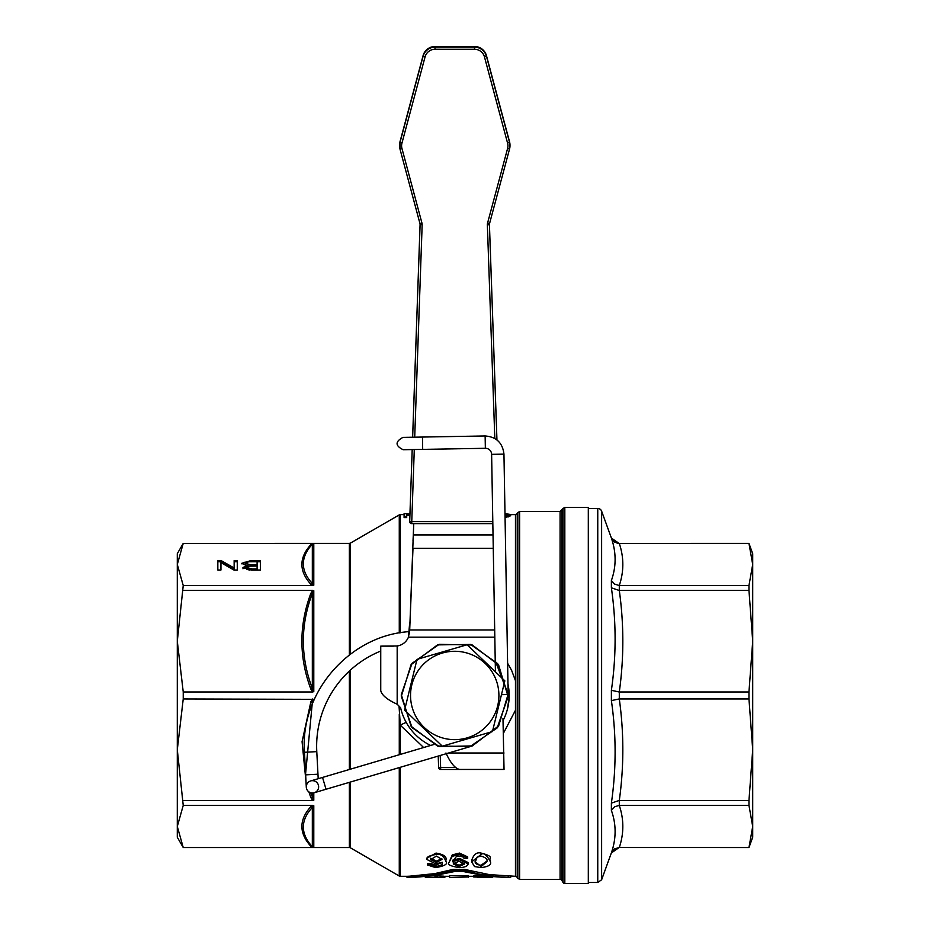 <?xml version="1.0" encoding="UTF-8"?>
<svg xmlns="http://www.w3.org/2000/svg" width="930" height="930" viewBox="0 0 930 930"><rect width="100%" height="100%" fill="white"/><g stroke="black" fill="none" stroke-linecap="round" stroke-linejoin="round"><path stroke-width="1.4" d="M485.355 448.295L422.685 449.388L422.464 437.053L485.135 435.961L485.355 448.295A6.161 6.161 0 0 1 491.621 454.351L503.955 454.131L508.152 694.536L501.468 694.652M508.152 694.536L495.225 660.614M508.14 694.152L498.666 725.865L472.324 745.907L439.227 746.592L412.071 727.655L401.307 696.361L411.037 664.717L437.53 644.874L470.627 644.455L497.62 663.613L508.152 695.001L498.178 726.562L471.51 746.186L438.414 746.337L411.572 726.969L401.295 695.5L411.525 664.02L438.344 644.606L471.452 644.711L498.131 664.311L508.152 695.861L497.666 727.26L470.696 746.453L437.6 746.069L411.072 726.272L401.295 694.652L412.037 663.334L439.158 644.351L472.254 644.99L498.62 665.008L508.14 696.71L497.155 727.934L469.883 746.697M326.023 789.256L314.2 792.755A6.161 6.161 0 0 0 312.131 780.688A6.161 6.161 0 0 1 314.2 792.755A6.161 6.161 0 0 1 306.54 788.594A6.161 6.161 0 0 1 310.701 780.933A6.161 6.161 0 0 0 306.296 787.164A6.161 6.161 0 0 1 310.701 780.933L322.536 777.434L326.023 789.256L469.511 746.813M314.2 792.755A6.161 6.161 0 0 1 306.296 787.164A6.161 6.161 0 0 0 314.2 792.755M399.528 645.443A102.753 102.753 0 0 0 396.819 646.013M380.742 651.047A102.753 102.753 0 0 0 316.781 751.638L304.47 752.277L305.656 774.853L317.967 774.213L318.2 778.712M411.757 520.847L411.757 522.974M409.7 521.498A2.058 2.058 180 0 0 411.757 523.625L492.83 523.625L411.757 523.625L411.757 521.637L409.7 521.498L409.7 520.847L412.199 449.562L409.7 521.498M409.7 520.916L409.7 520.916A2.058 2.058 0 0 1 409.7 520.847A2.058 2.058 0 0 0 409.7 520.916L409.7 521.567M411.804 684.968A44.187 44.187 0 0 0 467.093 737.885A44.187 44.187 0 0 0 485.274 663.543A44.187 44.187 0 0 0 411.804 684.968M442.32 746.174L404.608 710.078L410.804 684.724L417.012 659.37L467.127 644.757L504.839 680.853L492.447 731.561L442.32 746.174M493.028 534.924L413.339 534.924L413.734 523.625L409.688 629.994L408.433 637.178L409.688 622.798M430.637 745.453A55.486 55.486 0 0 1 400.621 707.788L397.18 704.219C387.194 699.662 381.707 695.105 380.742 690.56L380.742 646.141L393.425 646.141M502.979 718.413L504.037 769.447L459.618 769.447C455.061 768.471 450.515 762.984 445.958 753.009M380.742 646.141L397.18 645.99A14.38 14.38 0 0 0 408.433 637.178L494.818 637.178M494.69 629.994L409.688 629.994L412.99 548.305L493.26 548.305M412.99 541.109L413.339 534.425M475.311 860.483C474.44 863.121 476.358 864.714 481.054 865.272L486.762 861.145M177.293 571.136L177.293 641.2L183.233 691.967L183.233 698.965L177.293 749.731L183.233 805.438L177.293 826.468L183.233 847.532L177.293 837.267L177.293 553.664L183.233 543.387L177.293 564.464L183.233 585.493L312.724 585.493L313.782 585.226L310.876 584.319A2.058 1.802 138.4 0 0 312.329 583.494C300.355 570.497 300.355 557.384 312.329 544.155L313.782 543.446L312.724 543.434L183.233 543.434L349.366 543.387L349.366 654.929M177.293 749.731L177.293 819.795M503.049 720.564A54.463 54.463 0 0 0 507.966 684.003M564.824 883.5L564.824 507.431L588.306 507.431L588.306 883.5L564.824 883.5A2.058 2.058 0 0 1 563.045 882.477L563.045 508.454L560.081 511.535L560.081 879.385A2.058 2.058 0 0 1 561.86 880.419L561.86 510.512M257.099 568.916L257.099 566.056L248.659 566.172L246.159 567.463L252.169 568.916L257.099 568.916L257.099 570.02M257.099 564.952L257.099 561.708L248.729 561.743L245.102 563.324L251.402 564.952L257.099 564.952L257.099 566.056M234.139 561.732L237.266 561.732L237.266 570.02L233.918 570.02L220.945 562.615L220.945 570.02L217.829 570.02L217.829 561.732L221.177 561.732L234.139 569.137L234.139 560.592L237.266 560.592L237.266 570.02M220.945 563.754L220.945 570.02M217.829 570.02L217.829 560.592L221.177 560.592L221.177 561.732M221.177 560.592L234.139 567.998M242.939 568.753L246.404 566.754L246.404 565.614L241.742 563.324L250.972 560.592L260.365 560.592L260.365 570.02L251.123 570.02L242.939 567.614L246.404 565.614L250.321 566.079M257.099 561.732L260.365 561.732L260.365 570.02M245.102 563.324L246.322 565.603M246.159 567.463L246.752 569.427L249.449 569.997M241.893 563.882L244.276 562.348L248.124 561.801M473.742 876.967L491.505 877.536L477.171 877.211L492.47 876.967L473.742 876.967L473.742 875.735L483.821 875.735M449.62 876.967L449.62 875.735L468.348 875.735L468.348 876.967L449.62 877.536L468.348 876.967M433.845 875.735L443.598 876.176L443.598 877.409L425.301 877.536L443.598 877.409M430.625 858.216L436.368 861.075L441.866 858.762M453.236 862.587L459.083 865.272L464.547 862.668M492.47 877.211L493.063 876.804M468.348 877.211L468.941 876.304M427.509 864.981L435.577 867.609C444.68 866.039 448.121 863.993 445.889 861.482C443.924 855.937 440.634 853.601 436.019 854.496C429.044 855.565 426.033 857.239 426.986 859.529L435.496 863.738L442.378 862.424C440.076 863.505 447.109 864.04 435.67 866.586L430.904 864.865L427.509 864.981L427.509 863.656L430.904 863.54L435.67 865.272L442.18 862.238M430.904 864.865L430.904 863.54M445.889 861.482L445.889 860.134C447.028 856.763 443.738 854.414 436.019 853.077L426.986 858.169L426.986 859.529M430.625 859.587L436.461 856.088L441.959 859.448L436.368 862.412L430.625 859.587M467.685 858.285L459.501 854.496L452.271 856.286L449.178 862.157C446.772 864.319 450.108 866.132 459.176 867.609C464.407 867.527 467.418 866.295 468.185 863.912L459.676 859.773L452.689 861.552L456.328 856.577L459.281 856.077L462.838 856.879L464.175 858.425L467.685 858.285L467.685 856.902L459.501 853.077L452.271 854.891L449.178 862.157M464.547 863.993L459.083 866.586L453.236 863.923L458.955 861.227L464.547 863.993M468.185 863.912L468.185 862.575L459.676 858.413L452.689 860.204M508.245 876.211L508.245 877.443L510.651 877.536L495.632 876.606L480.02 874.328L464.651 870.713L453.026 870.713L431.427 875.409L407.026 877.536L409.433 877.443L409.433 876.211L434.554 873.642L453.026 869.422L464.651 869.422L489.366 874.619L515.464 876.304L515.464 710.264L503.49 733.131M410.304 877.536L407.026 877.536L407.026 876.304L409.433 876.211M411.757 877.502L433.74 875.746L455.351 871.352L462.326 871.352L487.053 876.165L505.92 877.502M444.842 876.304L444.842 877.443L441.89 877.536M437.588 877.525L428.73 877.525L437.588 877.223M481.054 854.496L471.673 861.843L471.673 860.483C473.603 854.438 476.73 851.973 481.054 853.077C495.69 856.786 488.006 858.425 490.424 860.483L490.424 861.843C486.727 854.798 483.612 852.357 481.054 854.496L481.054 853.077M471.673 861.843L474.521 866.562L481.054 867.609C488.471 866.702 491.586 864.772 490.424 861.843M486.785 861.843L481.054 866.586L475.311 861.843L477.137 857.169L481.019 856.088C486.076 857.588 487.994 859.506 486.785 861.843M183.233 585.493L177.293 641.2M183.233 691.967L312.724 691.967L313.782 691.595L312.329 688.421C300.355 656.812 300.355 625.158 312.329 593.456A2.058 0.744 -159.8 0 1 310.876 593.27L312.724 590.434L183.233 590.434M305.598 773.725L312.329 702.51L313.782 699.337L183.233 698.965M308.853 791.849L310.876 797.661L312.736 800.486L313.782 800.219L312.724 800.498L183.233 800.498M349.366 782.351L349.366 847.532L183.233 847.532L312.724 847.497L313.782 847.486L312.329 846.777C300.355 833.559 300.355 820.446 312.329 807.438A2.058 1.802 -138.4 0 0 310.876 806.612L312.724 805.438L183.233 805.438M313.782 847.486L310.876 846.323A2.058 1.802 138.4 0 1 312.329 846.777L312.329 807.438L313.782 805.706L313.782 847.486M349.366 847.532A2.058 2.058 0 0 1 350.401 847.811L350.401 782.049M313.782 792.86L313.782 800.219L310.655 792.744M312.724 698.965L310.876 701.79A2.058 0.744 -159.8 0 1 312.329 702.51L312.329 704.068M310.876 797.661A2.058 0.744 159.8 0 1 312.329 797.475L312.329 793.011M310.876 593.27C298.902 625.227 298.902 657.185 310.876 689.142A2.058 0.744 159.8 0 0 312.329 688.421L312.329 593.456L313.782 590.713L313.782 691.595M310.876 689.142L312.724 691.967M313.782 543.446L313.782 585.226L312.329 583.494L312.329 544.155A2.058 1.802 -138.4 0 1 310.876 544.608C298.902 557.849 298.902 571.09 310.876 584.319M312.724 543.434L310.876 544.608M399.04 706.137L400.295 725.202L423.638 747.522M406.271 722.494A8.219 1.174 -29.7 0 0 400.295 725.202L400.295 754.428M515.464 876.304L517.243 877.339L517.243 513.593L515.464 514.627L515.464 710.241M515.464 680.667L511.547 670.17L507.606 663.276M509.14 697.616L507.327 709.555M505.037 516.266L510.651 514.523L510.651 515.766L505.06 517.522M507.757 515.766L505.013 515.011M409.874 515.79L406.701 515.104M406.701 517.591L404.097 517.591L404.097 516.348L406.701 516.348L406.701 517.591M409.944 513.953L404.097 513.569L404.097 516.348M406.701 516.348L406.701 513.86L409.921 514.557M504.99 513.779L507.757 514.523L505.025 515.673M510.651 514.523L504.99 513.581M438.228 756.067L438.623 767.459A2.058 2.058 0 0 0 440.68 769.447L467.953 769.447M455.223 767.39L438.623 767.459M619.299 590.434L748.964 590.434L748.964 585.493L752.707 564.464L748.964 543.434L752.707 553.664L752.707 826.468L748.964 805.438L748.964 800.498L619.299 800.498C623.995 766.646 623.995 732.805 619.299 698.965L748.964 698.965L748.964 691.967L619.299 691.967C623.995 658.126 623.995 624.274 619.299 590.434L619.299 585.493C623.995 571.473 623.995 557.454 619.299 543.434L748.964 543.387L619.299 543.434M748.964 585.493L619.299 585.493M752.707 826.468L752.707 837.267L748.964 847.532L752.707 826.468M752.707 818.772L752.707 749.731L748.964 698.965M748.964 691.967L752.707 641.2L752.707 572.159M752.707 641.2L748.964 590.434M611.382 538.063L614.625 542.12L619.101 543.434L611.382 538.063C616.334 552.443 616.334 566.591 611.382 580.529L611.382 587.807C616.334 622.065 616.334 656.243 611.382 690.316L611.382 700.615C616.334 734.688 616.334 768.866 611.382 803.125L611.382 810.402C616.334 824.34 616.334 838.488 611.382 852.857L601.617 879.768L601.617 511.163A4.115 4.115 0 0 0 597.758 508.454L597.758 882.477L588.306 882.477M619.299 698.965L619.299 691.967M619.299 847.497L748.964 847.532L619.299 847.497C623.995 833.478 623.995 819.458 619.299 805.438L748.964 805.438M748.964 800.498L752.707 749.731M619.299 805.438L619.299 800.498M619.101 691.967L611.382 690.316M611.382 587.807L619.101 590.434M619.101 800.486L611.382 803.125M611.382 700.615L619.101 698.965M619.101 585.481L614.416 584.017L611.382 580.529M611.382 852.95L619.101 847.532L614.416 848.951L611.382 852.857M611.382 810.402L614.625 806.775L619.101 805.45M617.59 543.294L613.881 541.586L611.754 538.923M489.424 224.304L496.946 439.96L489.424 224.304M489.424 224.456L489.424 224.746A4.139 4.139 -0 0 1 489.564 223.526L509.57 148.928A12.357 12.346 180 0 0 509.57 142.534L486.46 56.312A12.369 12.357 180 0 0 474.509 47.151L435.031 47.151A12.369 12.357 180 0 0 423.08 56.312L399.958 142.534A12.357 12.346 180 0 0 399.958 148.916L419.953 223.526A4.139 4.139 -0 0 1 420.093 224.734L412.653 437.228L420.081 224.304L412.629 437.228L402.946 437.391C395.064 441.645 395.134 445.749 403.167 449.725L412.199 449.562L409.7 520.847M496.922 439.948L489.424 224.746L487.367 224.886L494.818 438.507M420.093 224.444L422.15 224.874A6.196 6.185 180 0 0 421.941 223.061L419.953 223.526L399.958 148.928L401.946 148.463A10.3 10.3 -0 0 1 401.946 143.127L399.958 141.883L423.08 55.661L425.068 56.904A10.311 10.311 -0 0 1 435.031 49.267L435.031 46.5L474.509 46.5L474.509 49.278A10.311 10.311 -0 0 1 484.472 56.916L486.46 55.661L509.57 141.895L507.582 143.139A10.3 10.3 -0 0 1 507.582 148.475L509.57 148.928L489.564 223.526L487.576 223.072A6.196 6.185 180 0 0 487.367 224.886M399.54 145.08A12.357 12.346 -0 0 1 399.958 141.883L399.958 148.928M399.958 141.883L423.08 55.661A12.369 12.357 -0 0 1 435.031 46.5L435.031 48.488M474.509 46.5A12.369 12.357 -0 0 1 486.46 55.661L486.46 55.661C484.542 49.918 480.554 46.872 474.509 46.5L435.031 46.5C428.986 46.86 424.998 49.918 423.08 55.661M486.46 55.661L509.57 141.895A12.357 12.346 -0 0 1 509.989 145.092L509.57 148.928M492.795 521.649L411.757 521.637L414.28 449.527M507.582 148.475L487.576 223.072M484.472 56.916L507.582 143.139M435.031 49.267L474.509 49.278M401.946 143.127L425.068 56.904M421.941 223.061L401.946 148.463M414.71 437.193L422.15 224.874M448.574 753.009L504.037 753.009M397.18 645.99L397.18 704.219M409.479 633.795L409.479 630.412M251.402 564.952L251.402 566.068M252.169 568.916L252.169 570.02M250.972 560.592L250.972 561.708M435.67 866.586L435.67 865.272M436.019 854.496L436.019 853.077M436.368 862.412L436.368 861.075M459.083 866.586L459.083 865.272M459.676 859.773L459.676 858.413M452.271 856.286L452.271 854.891M459.501 854.496L459.501 853.077M464.651 870.713L464.651 869.422M453.026 870.713L453.026 869.422M435.019 876.967L435.019 875.735M481.054 866.586L481.054 865.272M517.243 513.593L517.836 512.57L517.836 878.362L519.614 879.385L560.081 879.385M517.836 512.57L519.614 511.535L519.614 879.385M349.366 671.065L349.366 769.494M313.782 700.546L313.782 699.337M350.401 769.191L350.401 670.123M350.401 654.15L350.401 543.12L399.272 514.895L399.272 632.946M310.876 701.79L302.076 741.675L306.04 782.165M310.876 806.612C298.902 819.853 298.902 833.094 310.876 846.323M400.295 767.285L400.295 876.304L407.026 876.304M399.272 714.24L399.272 754.73M399.272 767.587L399.272 876.037L400.295 876.304M400.295 632.772L400.295 514.627L404.097 514.627M505.815 513.848L505.815 515.081M508.036 515.825L508.036 517.08M440.68 769.447L440.262 755.462M503.955 454.131C502.665 442.924 496.388 436.868 485.135 435.961M491.621 454.351L495.423 671.832M422.685 449.388L403.167 449.725M422.464 437.053L402.946 437.391M433.636 744.57L322.536 777.434M305.656 774.853L306.296 787.164M317.967 774.213L316.781 751.638M409.456 631.61C349.494 635.318 299.855 692.373 304.47 752.277M509.57 141.895L509.989 145.092M489.424 224.595L489.564 223.526M419.953 223.526L420.093 224.595M409.7 521.602A2.058 2.058 0 0 0 411.757 523.625M443.598 876.304L449.62 876.304M468.348 876.304L473.742 876.304M507.362 877.536L510.651 877.536L510.651 876.304M561.86 880.419L563.045 882.477M564.824 507.431L563.045 508.454M349.366 543.387L350.401 543.12M519.614 511.535L560.081 511.535M350.401 847.811L399.272 876.037M399.272 514.895L400.295 514.627M517.243 877.339L517.836 878.362M510.651 514.627L515.464 514.627M588.306 508.454L597.758 508.454M601.617 879.768L597.758 882.477M611.382 537.982L601.617 511.163"/></g></svg>
